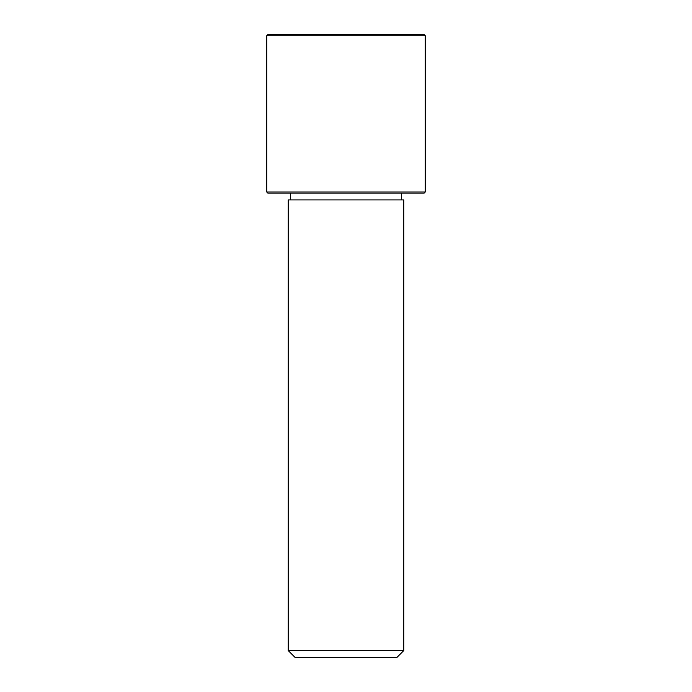<?xml version="1.0" encoding="UTF-8"?>
<svg xmlns="http://www.w3.org/2000/svg" width="692" height="692" viewBox="0 0 692 692"><rect width="100%" height="100%" fill="white"/><g stroke="black" fill="none" stroke-linecap="round" stroke-linejoin="round"><path stroke-width="1.04" d="M295.32 199.927L403.747 199.927L403.747 650.61L288.253 650.61L288.253 199.927L295.32 199.927M288.253 650.61L295.043 657.4L396.957 657.4L403.747 650.61M266.731 191.995L267.865 193.129L424.135 193.129L425.269 191.995L425.269 35.733L266.731 35.733L266.731 191.995L425.269 191.995M266.731 35.733L267.865 34.6L424.135 34.6L425.269 35.733M401.49 199.927L401.49 193.129M290.51 199.927L290.51 193.129"/></g></svg>
